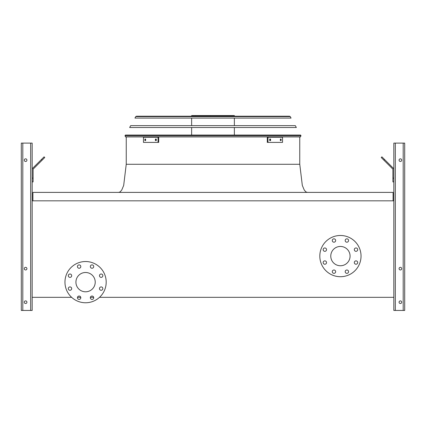<?xml version="1.0" encoding="UTF-8"?>
<svg xmlns="http://www.w3.org/2000/svg" width="426" height="426" viewBox="0 0 426 426"><rect width="100%" height="100%" fill="white"/><g stroke="black" fill="none" stroke-linecap="round" stroke-linejoin="round"><path stroke-width="0.64" d="M393.081 200.822L393.081 192.387L32.919 192.387L32.919 200.822M99.519 297.327L393.832 297.327L393.832 200.822L32.168 200.822L32.168 297.327L71.627 297.327M77.484 297.327L80.759 297.327M90.392 297.327L93.667 297.327M330.773 256.101A9.649 9.649 0 0 1 345.252 247.74A9.649 9.649 0 0 1 345.252 264.455A9.649 9.649 0 0 1 330.773 256.101M326.529 249.647A1.688 1.688 0 0 0 324 248.188A1.688 1.688 0 0 0 324 251.106A1.688 1.688 0 0 0 326.529 249.647M326.529 262.554A1.688 1.688 0 0 0 324 261.095A1.688 1.688 0 0 0 324 264.013A1.688 1.688 0 0 0 326.529 262.554M335.656 271.681A1.688 1.688 0 0 0 333.127 270.222A1.688 1.688 0 0 0 333.127 273.141A1.688 1.688 0 0 0 335.656 271.681M348.564 271.681A1.688 1.688 0 0 0 346.034 270.222A1.688 1.688 0 0 0 346.034 273.141A1.688 1.688 0 0 0 348.564 271.681M357.691 262.554A1.688 1.688 0 0 0 355.162 261.095A1.688 1.688 0 0 0 355.162 264.013A1.688 1.688 0 0 0 357.691 262.554M357.691 249.647A1.688 1.688 0 0 0 355.162 248.188A1.688 1.688 0 0 0 355.162 251.106A1.688 1.688 0 0 0 357.691 249.647M348.564 240.52A1.688 1.688 0 0 0 346.034 239.055A1.688 1.688 0 0 0 346.034 241.979A1.688 1.688 0 0 0 348.564 240.52M335.656 240.52A1.688 1.688 0 0 0 333.127 239.055A1.688 1.688 0 0 0 333.127 241.979A1.688 1.688 0 0 0 335.656 240.52M319.814 256.101A20.613 20.613 0 0 1 350.731 238.246A20.613 20.613 0 0 1 350.731 273.95A20.613 20.613 0 0 1 319.814 256.101M85.573 272.496A9.649 9.649 0 0 1 93.933 286.97A9.649 9.649 0 0 1 77.218 286.97A9.649 9.649 0 0 1 85.573 272.496M71.68 275.691A1.688 1.688 0 0 0 69.15 274.232A1.688 1.688 0 0 0 69.15 277.156A1.688 1.688 0 0 0 71.68 275.691M71.68 288.599A1.688 1.688 0 0 0 69.15 287.14A1.688 1.688 0 0 0 69.15 290.063A1.688 1.688 0 0 0 71.68 288.599M80.807 297.726A1.688 1.688 0 0 0 78.277 296.267A1.688 1.688 0 0 0 78.277 299.19A1.688 1.688 0 0 0 80.807 297.726M93.715 297.726A1.688 1.688 0 0 0 91.185 296.267A1.688 1.688 0 0 0 91.185 299.19A1.688 1.688 0 0 0 93.715 297.726M102.842 288.599A1.688 1.688 0 0 0 100.312 287.14A1.688 1.688 0 0 0 100.312 290.063A1.688 1.688 0 0 0 102.842 288.599M102.842 275.691A1.688 1.688 0 0 0 100.312 274.232A1.688 1.688 0 0 0 100.312 277.156A1.688 1.688 0 0 0 102.842 275.691M93.715 266.564A1.688 1.688 0 0 0 91.185 265.105A1.688 1.688 0 0 0 91.185 268.029A1.688 1.688 0 0 0 93.715 266.564M80.807 266.564A1.688 1.688 0 0 0 78.277 265.105A1.688 1.688 0 0 0 78.277 268.029A1.688 1.688 0 0 0 80.807 266.564M85.573 261.532A20.613 20.613 0 0 1 103.427 292.454A20.613 20.613 0 0 1 67.723 292.454A20.613 20.613 0 0 1 85.573 261.532M22.802 310.442L22.802 143.104L21.3 143.104L21.3 310.442L32.168 310.442L32.168 297.327M32.168 200.822L32.168 143.104L22.802 143.104M24.298 160.155A1.31 1.31 0 0 0 26.268 161.294A1.31 1.31 0 0 0 26.268 159.02A1.31 1.31 0 0 0 24.298 160.155M24.298 268.657A1.31 1.31 0 0 0 26.268 269.791A1.31 1.31 0 0 0 26.268 267.517A1.31 1.31 0 0 0 24.298 268.657M24.298 302.199A1.31 1.31 0 0 0 26.268 303.333A1.31 1.31 0 0 0 26.268 301.06A1.31 1.31 0 0 0 24.298 302.199M32.168 178.148L33.106 178.148L33.106 181.891L32.168 181.891M33.106 178.148L33.106 169.553A0.937 0.937 0 0 1 33.382 168.888L42.105 160.165L41.444 159.5L32.717 168.227A1.874 1.874 0 0 0 32.168 169.553M41.444 159.5L44.096 156.848L44.757 157.513L42.105 160.165M393.832 200.822L393.832 143.104L404.7 143.104L404.7 310.442L393.832 310.442L393.832 297.327M401.702 302.199A1.31 1.31 0 0 0 399.732 301.06A1.31 1.31 0 0 0 399.732 303.333A1.31 1.31 0 0 0 401.702 302.199M401.702 268.657A1.31 1.31 0 0 0 399.732 267.517A1.31 1.31 0 0 0 399.732 269.791A1.31 1.31 0 0 0 401.702 268.657M401.702 160.155A1.31 1.31 0 0 0 399.732 159.02A1.31 1.31 0 0 0 399.732 161.294A1.31 1.31 0 0 0 401.702 160.155M393.832 181.891L392.894 181.891L392.894 178.148L393.832 178.148M393.832 169.553A1.874 1.874 0 0 0 393.283 168.227L384.556 159.5L383.895 160.165L392.618 168.888A0.937 0.937 0 0 1 392.894 169.553L392.894 178.148M383.895 160.165L381.243 157.513L381.904 156.848L384.556 159.5M392.618 168.888A0.937 0.937 0 0 1 392.894 169.553M33.106 169.553A0.937 0.937 0 0 1 33.382 168.888M37.6 163.344L32.717 168.227M125.643 136.922L124.988 135.803L125.414 135.047L300.586 135.047L301.012 135.803L300.357 136.922L125.643 136.922L124.988 135.803L301.012 135.803L300.357 136.922M145.239 116.213L213 116.213M191.636 116.213L191.636 115.558L234.364 115.558L234.364 116.213M210.444 115.558L210.444 116.213M195.262 115.558L195.262 116.213M155.421 139.073L156.283 139.073L156.283 140.575L155.421 140.575L155.421 139.073M144.888 139.073L145.612 139.073L145.612 140.575L144.888 140.575L144.888 139.073M158.041 137.247L143.461 137.247L143.461 142.401L158.706 142.401L158.706 137.247L158.041 137.247L158.041 142.401M156.086 139.073L156.086 140.575M145.554 139.073L145.554 140.575M280.388 139.073L281.112 139.073L281.112 140.575L280.388 140.575L280.388 139.073M269.717 139.073L270.579 139.073L270.579 140.575L269.717 140.575L269.717 139.073M267.959 142.401L282.539 142.401L282.539 137.247L267.959 137.247L267.959 142.401L267.294 142.401L267.294 137.247L267.959 137.247M280.446 140.575L280.446 139.073M269.914 140.575L269.914 139.073M296.352 127.502L129.648 127.502L130.697 125.627L295.303 125.627L296.352 127.502M289.579 116.213L290.234 116.596L291.07 118.087L134.93 118.087L135.766 116.596L136.421 116.213L289.579 116.213L290.234 116.596L135.766 116.596L136.421 116.213M288.892 116.213L137.108 116.213M213 164.276L126.24 164.276L299.76 164.276L302.322 185.427L304.223 189.98L305.783 191.838L307.258 192.387M30.672 310.442L30.672 143.104M403.198 310.442L403.198 143.104M395.328 310.442L395.328 143.104M126.24 136.922L126.24 164.276L123.678 185.427L121.777 189.98L120.217 191.838L118.742 192.387M299.76 136.922L299.76 164.276M234.364 135.047L234.364 127.502M234.364 125.627L234.364 118.087M191.636 135.047L191.636 127.502M191.636 125.627L191.636 118.087"/></g></svg>
